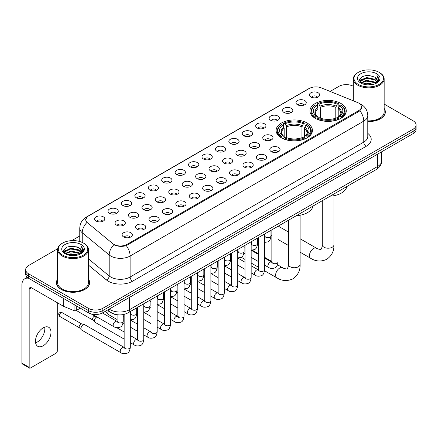 <?xml version="1.0" encoding="UTF-8"?>
<svg xmlns="http://www.w3.org/2000/svg" width="438" height="438" viewBox="0 0 438 438"><rect width="100%" height="100%" fill="white"/><g stroke="black" fill="none" stroke-linecap="round" stroke-linejoin="round"><path stroke-width="0.66" d="M307.126 123.018A18.166 10.49 0 0 0 287.328 120.746A18.166 10.49 0 0 0 276.11 130.436A18.166 10.49 0 0 0 281.431 137.855A18.166 10.49 0 0 0 301.229 140.127A18.166 10.49 0 0 0 312.442 130.436A18.166 10.49 0 0 0 307.126 123.018M340.956 103.483A18.166 10.49 0 0 0 321.158 101.211A18.166 10.49 0 0 0 309.945 110.902A18.166 10.49 0 0 0 315.267 118.32A18.166 10.49 0 0 0 335.065 120.592A18.166 10.49 0 0 0 346.277 110.902A18.166 10.49 0 0 0 340.956 103.483M297.479 104.742A5.141 2.967 180 0 1 296.455 103.905A5.141 2.967 180 0 1 298.158 100.214A5.141 2.967 180 0 1 304.749 100.548A5.141 2.967 180 0 1 305.768 103.905A5.141 2.967 180 0 1 297.479 104.742M304.12 105.054A3.082 1.779 0 0 0 303.293 104.184A3.082 1.779 0 0 0 300.254 103.735A3.082 1.779 0 0 0 298.103 105.054M284.048 112.495A5.141 2.967 180 0 1 283.03 111.657A5.141 2.967 180 0 1 284.733 107.967A5.141 2.967 180 0 1 291.319 108.301A5.141 2.967 180 0 1 292.343 111.657A5.141 2.967 180 0 1 284.048 112.495M290.695 112.807A3.082 1.779 0 0 0 289.868 111.936A3.082 1.779 0 0 0 286.83 111.487A3.082 1.779 0 0 0 284.678 112.807M270.624 120.247A5.141 2.967 180 0 1 269.6 119.41A5.141 2.967 180 0 1 271.303 115.72A5.141 2.967 180 0 1 277.895 116.054A5.141 2.967 180 0 1 278.913 119.41A5.141 2.967 180 0 1 270.624 120.247M277.265 120.559A3.082 1.779 0 0 0 276.438 119.689A3.082 1.779 0 0 0 273.4 119.24A3.082 1.779 0 0 0 271.248 120.559M257.194 128A5.141 2.967 180 0 1 256.175 127.162A5.141 2.967 180 0 1 257.878 123.472A5.141 2.967 180 0 1 264.464 123.806A5.141 2.967 180 0 1 265.488 127.162A5.141 2.967 180 0 1 257.194 128M263.84 128.312A3.082 1.779 0 0 0 263.014 127.442A3.082 1.779 0 0 0 259.975 126.993A3.082 1.779 0 0 0 257.823 128.312M243.769 135.753A5.141 2.967 180 0 1 242.745 134.915A5.141 2.967 180 0 1 244.448 131.225A5.141 2.967 180 0 1 251.04 131.553A5.141 2.967 180 0 1 252.058 134.915A5.141 2.967 180 0 1 243.769 135.753M250.41 136.059A3.082 1.779 0 0 0 249.583 135.194A3.082 1.779 0 0 0 246.545 134.745A3.082 1.779 0 0 0 244.393 136.059M230.339 143.505A5.141 2.967 180 0 1 229.32 142.668A5.141 2.967 180 0 1 231.023 138.977A5.141 2.967 180 0 1 237.61 139.306A5.141 2.967 180 0 1 238.633 142.668A5.141 2.967 180 0 1 230.339 143.505M236.985 143.812A3.082 1.779 0 0 0 236.159 142.947A3.082 1.779 0 0 0 233.12 142.492A3.082 1.779 0 0 0 230.968 143.812M216.914 151.258A5.141 2.967 180 0 1 215.89 150.42A5.141 2.967 180 0 1 217.593 146.73A5.141 2.967 180 0 1 224.185 147.059A5.141 2.967 180 0 1 225.203 150.42A5.141 2.967 180 0 1 216.914 151.258M223.555 151.564A3.082 1.779 0 0 0 222.728 150.699A3.082 1.779 0 0 0 219.69 150.245A3.082 1.779 0 0 0 217.538 151.564M203.484 159.01A5.141 2.967 180 0 1 202.465 158.173A5.141 2.967 180 0 1 204.168 154.483A5.141 2.967 180 0 1 210.755 154.811A5.141 2.967 180 0 1 211.778 158.173A5.141 2.967 180 0 1 203.484 159.01M210.131 159.317A3.082 1.779 0 0 0 209.304 158.452A3.082 1.779 0 0 0 206.265 157.998A3.082 1.779 0 0 0 204.113 159.317M190.059 166.763A5.141 2.967 180 0 1 189.035 165.925A5.141 2.967 180 0 1 190.738 162.235A5.141 2.967 180 0 1 197.33 162.564A5.141 2.967 180 0 1 198.348 165.925A5.141 2.967 180 0 1 190.059 166.763M196.7 167.07A3.082 1.779 0 0 0 195.874 166.205A3.082 1.779 0 0 0 192.835 165.75A3.082 1.779 0 0 0 190.683 167.07M176.629 174.516A5.141 2.967 180 0 1 175.611 173.678A5.141 2.967 180 0 1 177.313 169.988A5.141 2.967 180 0 1 183.9 170.316A5.141 2.967 180 0 1 184.924 173.678A5.141 2.967 180 0 1 176.629 174.516M183.276 174.822A3.082 1.779 0 0 0 182.449 173.957A3.082 1.779 0 0 0 179.41 173.503A3.082 1.779 0 0 0 177.259 174.822M163.204 182.268A5.141 2.967 180 0 1 162.18 181.425A5.141 2.967 180 0 1 163.883 177.74A5.141 2.967 180 0 1 170.475 178.069A5.141 2.967 180 0 1 171.493 181.425A5.141 2.967 180 0 1 163.204 182.268M169.845 182.575A3.082 1.779 0 0 0 169.019 181.71A3.082 1.779 0 0 0 165.98 181.255A3.082 1.779 0 0 0 163.828 182.575M149.774 190.021A5.141 2.967 180 0 1 148.756 189.178A5.141 2.967 180 0 1 150.458 185.493A5.141 2.967 180 0 1 157.045 185.821A5.141 2.967 180 0 1 158.069 189.178A5.141 2.967 180 0 1 149.774 190.021M156.421 190.327A3.082 1.779 0 0 0 155.594 189.462A3.082 1.779 0 0 0 152.555 189.008A3.082 1.779 0 0 0 150.404 190.327M136.349 197.773A5.141 2.967 180 0 1 135.326 196.93A5.141 2.967 180 0 1 137.028 193.24A5.141 2.967 180 0 1 143.62 193.574A5.141 2.967 180 0 1 144.639 196.93A5.141 2.967 180 0 1 136.349 197.773M142.991 198.08A3.082 1.779 0 0 0 142.164 197.209A3.082 1.779 0 0 0 139.125 196.761A3.082 1.779 0 0 0 136.974 198.08M122.919 205.526A5.141 2.967 180 0 1 121.901 204.683A5.141 2.967 180 0 1 123.604 200.993A5.141 2.967 180 0 1 130.19 201.327A5.141 2.967 180 0 1 131.214 204.683A5.141 2.967 180 0 1 122.919 205.526M129.566 205.833A3.082 1.779 0 0 0 128.739 204.962A3.082 1.779 0 0 0 125.701 204.513A3.082 1.779 0 0 0 123.549 205.833M109.495 213.279A5.141 2.967 180 0 1 108.471 212.435A5.141 2.967 180 0 1 110.173 208.745A5.141 2.967 180 0 1 116.765 209.079A5.141 2.967 180 0 1 117.784 212.435A5.141 2.967 180 0 1 109.495 213.279M116.136 213.585A3.082 1.779 0 0 0 115.309 212.715A3.082 1.779 0 0 0 112.27 212.266A3.082 1.779 0 0 0 110.119 213.585M96.064 221.026A5.141 2.967 180 0 1 95.046 220.188A5.141 2.967 180 0 1 96.749 216.498A5.141 2.967 180 0 1 103.335 216.832A5.141 2.967 180 0 1 104.359 220.188A5.141 2.967 180 0 1 96.064 221.026M102.711 221.338A3.082 1.779 0 0 0 101.884 220.467A3.082 1.779 0 0 0 98.846 220.018A3.082 1.779 0 0 0 96.694 221.338M310.903 96.995A5.141 2.967 180 0 1 309.885 96.152A5.141 2.967 180 0 1 311.588 92.462A5.141 2.967 180 0 1 318.174 92.796A5.141 2.967 180 0 1 319.198 96.152A5.141 2.967 180 0 1 310.903 96.995M317.55 97.302A3.082 1.779 0 0 0 316.723 96.431A3.082 1.779 0 0 0 313.685 95.982A3.082 1.779 0 0 0 311.533 97.302M264.245 139.826A5.141 2.967 180 0 1 263.227 138.988A5.141 2.967 180 0 1 264.93 135.298A5.141 2.967 180 0 1 271.516 135.627A5.141 2.967 180 0 1 272.54 138.988A5.141 2.967 180 0 1 264.245 139.826M270.892 140.133A3.082 1.779 0 0 0 270.065 139.268A3.082 1.779 0 0 0 267.027 138.813A3.082 1.779 0 0 0 264.875 140.133M250.821 147.579A5.141 2.967 180 0 1 249.802 146.741A5.141 2.967 180 0 1 251.505 143.051A5.141 2.967 180 0 1 258.091 143.379A5.141 2.967 180 0 1 259.11 146.741A5.141 2.967 180 0 1 250.821 147.579M257.467 147.885A3.082 1.779 0 0 0 256.635 147.02A3.082 1.779 0 0 0 253.597 146.566A3.082 1.779 0 0 0 251.445 147.885M237.391 155.331A5.141 2.967 180 0 1 236.372 154.488A5.141 2.967 180 0 1 238.075 150.803A5.141 2.967 180 0 1 244.661 151.132A5.141 2.967 180 0 1 245.685 154.488A5.141 2.967 180 0 1 237.391 155.331M244.037 155.638A3.082 1.779 0 0 0 243.21 154.773A3.082 1.779 0 0 0 240.172 154.318A3.082 1.779 0 0 0 238.02 155.638M223.966 163.084A5.141 2.967 180 0 1 222.947 162.241A5.141 2.967 180 0 1 224.65 158.556A5.141 2.967 180 0 1 231.237 158.885A5.141 2.967 180 0 1 232.255 162.241A5.141 2.967 180 0 1 223.966 163.084M230.612 163.39A3.082 1.779 0 0 0 229.78 162.525A3.082 1.779 0 0 0 226.742 162.071A3.082 1.779 0 0 0 224.59 163.39M210.536 170.836A5.141 2.967 180 0 1 209.517 169.993A5.141 2.967 180 0 1 211.22 166.303A5.141 2.967 180 0 1 217.806 166.637A5.141 2.967 180 0 1 218.83 169.993A5.141 2.967 180 0 1 210.536 170.836M217.182 171.143A3.082 1.779 0 0 0 216.356 170.273A3.082 1.779 0 0 0 213.317 169.824A3.082 1.779 0 0 0 211.165 171.143M197.111 178.589A5.141 2.967 180 0 1 196.093 177.746A5.141 2.967 180 0 1 197.795 174.056A5.141 2.967 180 0 1 204.382 174.39A5.141 2.967 180 0 1 205.4 177.746A5.141 2.967 180 0 1 197.111 178.589M203.758 178.896A3.082 1.779 0 0 0 202.925 178.025A3.082 1.779 0 0 0 199.887 177.576A3.082 1.779 0 0 0 197.735 178.896M183.681 186.342A5.141 2.967 180 0 1 182.662 185.498A5.141 2.967 180 0 1 184.365 181.808A5.141 2.967 180 0 1 190.957 182.142A5.141 2.967 180 0 1 191.975 185.498A5.141 2.967 180 0 1 183.681 186.342M190.327 186.648A3.082 1.779 0 0 0 189.501 185.778A3.082 1.779 0 0 0 186.462 185.329A3.082 1.779 0 0 0 184.31 186.648M170.256 194.094A5.141 2.967 180 0 1 169.238 193.251A5.141 2.967 180 0 1 170.94 189.561A5.141 2.967 180 0 1 177.527 189.895A5.141 2.967 180 0 1 178.545 193.251A5.141 2.967 180 0 1 170.256 194.094M176.903 194.401A3.082 1.779 0 0 0 176.071 193.53A3.082 1.779 0 0 0 173.032 193.081A3.082 1.779 0 0 0 170.88 194.401M156.826 201.841A5.141 2.967 180 0 1 155.808 201.004A5.141 2.967 180 0 1 157.51 197.314A5.141 2.967 180 0 1 164.102 197.648A5.141 2.967 180 0 1 165.121 201.004A5.141 2.967 180 0 1 156.826 201.841M163.473 202.153A3.082 1.779 0 0 0 162.646 201.283A3.082 1.779 0 0 0 159.607 200.834A3.082 1.779 0 0 0 157.456 202.153M143.401 209.594A5.141 2.967 180 0 1 142.383 208.756A5.141 2.967 180 0 1 144.086 205.066A5.141 2.967 180 0 1 150.672 205.4A5.141 2.967 180 0 1 151.69 208.756A5.141 2.967 180 0 1 143.401 209.594M150.048 209.906A3.082 1.779 0 0 0 149.216 209.036A3.082 1.779 0 0 0 146.177 208.587A3.082 1.779 0 0 0 144.025 209.906M129.971 217.347A5.141 2.967 180 0 1 128.953 216.509A5.141 2.967 180 0 1 130.655 212.819A5.141 2.967 180 0 1 137.247 213.153A5.141 2.967 180 0 1 138.266 216.509A5.141 2.967 180 0 1 129.971 217.347M136.618 217.659A3.082 1.779 0 0 0 135.791 216.788A3.082 1.779 0 0 0 132.752 216.339A3.082 1.779 0 0 0 130.601 217.659M116.546 225.099A5.141 2.967 180 0 1 115.528 224.261A5.141 2.967 180 0 1 117.231 220.571A5.141 2.967 180 0 1 123.817 220.9A5.141 2.967 180 0 1 124.835 224.261A5.141 2.967 180 0 1 116.546 225.099M123.193 225.406A3.082 1.779 0 0 0 122.361 224.541A3.082 1.779 0 0 0 119.322 224.092A3.082 1.779 0 0 0 117.17 225.406M271.303 151.652A5.141 2.967 180 0 1 270.279 150.809A5.141 2.967 180 0 1 271.982 147.119A5.141 2.967 180 0 1 278.573 147.453A5.141 2.967 180 0 1 279.592 150.809A5.141 2.967 180 0 1 271.303 151.652M277.944 151.959A3.082 1.779 0 0 0 277.117 151.088A3.082 1.779 0 0 0 274.079 150.639A3.082 1.779 0 0 0 271.927 151.959M257.873 159.405A5.141 2.967 180 0 1 256.854 158.561A5.141 2.967 180 0 1 258.557 154.871A5.141 2.967 180 0 1 265.143 155.205A5.141 2.967 180 0 1 266.167 158.561A5.141 2.967 180 0 1 257.873 159.405M264.519 159.711A3.082 1.779 0 0 0 263.692 158.841A3.082 1.779 0 0 0 260.648 158.392A3.082 1.779 0 0 0 258.502 159.711M244.448 167.157A5.141 2.967 180 0 1 243.424 166.314A5.141 2.967 180 0 1 245.127 162.624A5.141 2.967 180 0 1 251.719 162.958A5.141 2.967 180 0 1 252.737 166.314A5.141 2.967 180 0 1 244.448 167.157M251.089 167.464A3.082 1.779 0 0 0 250.262 166.593A3.082 1.779 0 0 0 247.224 166.144A3.082 1.779 0 0 0 245.072 167.464M231.018 174.904A5.141 2.967 180 0 1 229.999 174.067A5.141 2.967 180 0 1 231.702 170.377A5.141 2.967 180 0 1 238.288 170.71A5.141 2.967 180 0 1 239.312 174.067A5.141 2.967 180 0 1 231.018 174.904M237.664 175.216A3.082 1.779 0 0 0 236.838 174.346A3.082 1.779 0 0 0 233.799 173.897A3.082 1.779 0 0 0 231.647 175.216M217.593 182.657A5.141 2.967 180 0 1 216.569 181.819A5.141 2.967 180 0 1 218.272 178.129A5.141 2.967 180 0 1 224.864 178.463A5.141 2.967 180 0 1 225.882 181.819A5.141 2.967 180 0 1 217.593 182.657M224.234 182.969A3.082 1.779 0 0 0 223.407 182.099A3.082 1.779 0 0 0 220.369 181.65A3.082 1.779 0 0 0 218.217 182.969M204.163 190.41A5.141 2.967 180 0 1 203.144 189.572A5.141 2.967 180 0 1 204.847 185.882A5.141 2.967 180 0 1 211.434 186.216A5.141 2.967 180 0 1 212.457 189.572A5.141 2.967 180 0 1 204.163 190.41M210.809 190.722A3.082 1.779 0 0 0 209.983 189.851A3.082 1.779 0 0 0 206.944 189.402A3.082 1.779 0 0 0 204.792 190.722M190.738 198.162A5.141 2.967 180 0 1 189.714 197.324A5.141 2.967 180 0 1 191.417 193.634A5.141 2.967 180 0 1 198.009 193.963A5.141 2.967 180 0 1 199.027 197.324A5.141 2.967 180 0 1 190.738 198.162M197.379 198.469A3.082 1.779 0 0 0 196.553 197.604A3.082 1.779 0 0 0 193.514 197.155A3.082 1.779 0 0 0 191.362 198.469M177.308 205.915A5.141 2.967 180 0 1 176.29 205.077A5.141 2.967 180 0 1 177.992 201.387A5.141 2.967 180 0 1 184.579 201.715A5.141 2.967 180 0 1 185.602 205.077A5.141 2.967 180 0 1 177.308 205.915M183.955 206.221A3.082 1.779 0 0 0 183.128 205.356A3.082 1.779 0 0 0 180.089 204.907A3.082 1.779 0 0 0 177.938 206.221M163.883 213.667A5.141 2.967 180 0 1 162.859 212.83A5.141 2.967 180 0 1 164.562 209.14A5.141 2.967 180 0 1 171.154 209.468A5.141 2.967 180 0 1 172.172 212.83A5.141 2.967 180 0 1 163.883 213.667M170.524 213.974A3.082 1.779 0 0 0 169.698 213.109A3.082 1.779 0 0 0 166.659 212.654A3.082 1.779 0 0 0 164.507 213.974M150.453 221.42A5.141 2.967 180 0 1 149.435 220.582A5.141 2.967 180 0 1 151.137 216.892A5.141 2.967 180 0 1 157.724 217.221A5.141 2.967 180 0 1 158.748 220.582A5.141 2.967 180 0 1 150.453 221.42M157.1 221.727A3.082 1.779 0 0 0 156.273 220.861A3.082 1.779 0 0 0 153.234 220.407A3.082 1.779 0 0 0 151.083 221.727M137.028 229.173A5.141 2.967 180 0 1 136.004 228.335A5.141 2.967 180 0 1 137.707 224.645A5.141 2.967 180 0 1 144.299 224.973A5.141 2.967 180 0 1 145.317 228.335A5.141 2.967 180 0 1 137.028 229.173M143.669 229.479A3.082 1.779 0 0 0 142.843 228.614A3.082 1.779 0 0 0 139.804 228.16A3.082 1.779 0 0 0 137.652 229.479M123.598 236.925A5.141 2.967 180 0 1 122.58 236.087A5.141 2.967 180 0 1 124.282 232.397A5.141 2.967 180 0 1 130.869 232.726A5.141 2.967 180 0 1 131.893 236.087A5.141 2.967 180 0 1 123.598 236.925M130.245 237.232A3.082 1.779 0 0 0 129.418 236.367A3.082 1.779 0 0 0 126.379 235.912A3.082 1.779 0 0 0 124.228 237.232M357.441 102.481A9.253 5.344 180 0 1 358.678 103.078A9.253 5.344 180 0 1 361.388 106.856A9.253 5.344 180 0 1 358.678 110.633L126.971 244.409A9.253 5.344 180 0 1 112.845 243.698L87.49 222.794A9.253 5.344 180 0 1 85.815 219.728A9.253 5.344 180 0 1 88.525 215.95L309.381 88.443A9.253 5.344 180 0 1 321.229 87.841L357.441 102.481M118.255 314.84A10.282 5.935 180 0 1 110.551 312.321L107.699 309.973M57.613 279.105A16.622 9.598 0 0 0 56.414 282.685A16.622 9.598 0 0 0 61.287 289.469A16.622 9.598 0 0 0 79.404 291.549A16.622 9.598 0 0 0 89.664 282.685A16.622 9.598 0 0 0 88.465 279.105M361.75 107.25L359.937 110.732L359.04 111.389L126.292 245.625C122.421 246.736 118.616 246.599 114.876 245.209L113.88 244.727A11.996 8.026 129.5 0 0 109.193 254.971L82.24 232.748A13.709 7.917 180 0 1 79.765 228.209L79.765 241.524M57.701 248.718L28.689 265.472A10.282 5.935 0 0 0 25.672 269.671L25.672 274.15A10.282 5.935 0 0 0 28.689 278.344L88.312 312.77L88.312 310.531A10.282 5.935 0 0 0 102.853 310.531L413.089 131.416A10.282 5.935 0 0 0 416.1 127.217A10.282 5.935 0 0 1 413.089 131.416L102.853 310.531A10.282 5.935 0 0 1 88.312 310.531L28.689 276.104L88.312 310.531L88.312 308.292A10.282 5.935 0 0 0 102.853 308.292L413.089 129.177A10.282 5.935 0 0 0 416.1 124.978A10.282 5.935 0 0 0 413.089 120.784L384.159 104.08M25.672 271.91A10.282 5.935 0 0 0 28.689 276.104A10.282 5.935 0 0 1 25.672 271.91M82.24 242.449L82.24 232.748A11.996 8.026 129.5 0 1 86.894 222.537L85.58 219.723L87.272 216.843M367.783 121.55A16.622 9.598 0 0 0 385.358 111.964A16.622 9.598 0 0 0 384.159 108.389M353.307 86.27A10.282 5.935 0 0 0 338.924 86.357L330.126 91.438M79.765 235.983L71.722 240.621M25.672 269.671A10.282 5.935 0 0 0 28.689 273.865L88.312 308.292M88.312 312.77A10.282 5.935 0 0 0 102.853 312.77L413.089 133.656A10.282 5.935 0 0 0 416.1 129.456L416.1 124.978M358.311 84.397A14.739 8.508 0 0 0 379.155 84.397A14.739 8.508 0 0 0 379.155 72.363L379.642 72.642A15.423 8.908 0 0 1 384.159 78.944A15.423 8.908 0 0 1 374.638 87.167A15.423 8.908 0 0 1 357.83 85.24A15.423 8.908 0 0 1 353.307 78.944A15.423 8.908 0 0 1 357.83 72.642L358.311 72.363A14.739 8.508 0 0 0 358.311 84.397M367.783 120.855A15.423 8.908 0 0 0 384.159 111.964L384.159 78.944M367.783 121.446A16.452 9.499 0 0 0 385.188 111.964A16.452 9.499 0 0 0 384.159 108.662M362.96 83.997L366.518 83.083L373.729 84.244M363.978 84.304L366.518 83.784L372.672 84.501M360.753 82.842L366.518 80.285L374.791 82.032L376.127 83.138M361.098 83.143L366.518 80.986L374.791 82.733L375.755 83.472M360.266 82.377L360.458 80.521L366.518 77.488L374.791 79.234L377.058 81.807M360.189 82.037L360.458 81.222L366.518 78.188L374.791 79.935L376.899 82.141M375.667 83.543A8.568 4.949 0 0 0 377.304 80.636A8.568 4.949 0 0 0 374.791 77.137L377.299 80.806M376.735 73.765A11.311 6.532 0 0 0 360.759 73.748A11.311 6.532 0 0 0 360.688 82.968A11.311 6.532 0 0 0 360.737 83.001A11.311 6.532 0 0 0 376.784 82.968A11.311 6.532 0 0 0 376.735 73.765M374.791 77.137L368.637 75.298L362.308 76.464L359.374 79.776L361.323 83.313M376.368 83.198L379.105 79.732L379.16 79.108L376.932 75.396L378.333 79.557L375.76 83.499M379.642 72.642L379.155 72.363A14.739 8.508 0 0 0 358.311 72.363M376.932 75.396L379.155 79.251M362.16 76.535L366.037 75.577L372.979 76.201M359.488 81.041L360.753 80.044M363.535 78.862L366.037 78.38L372.733 78.928M363.535 81.66L366.037 81.178L372.733 81.725M364.049 84.326L366.037 83.976L372.661 84.507M359.417 80.762L361.492 79.289M360.518 82.645L361.492 82.087M314.938 118.123L315.426 116.826A16.316 9.422 0 0 1 315.426 104.978L316.548 105.624A14.739 8.508 0 0 0 316.548 116.179L317.66 116.809L318.015 118.129M318.015 117.592L318.015 108.728L316.548 105.624M317.364 107.031L317.364 103.855L317.851 103.576A16.316 9.422 0 0 1 338.371 103.576L337.255 104.228A14.739 8.508 0 0 0 318.974 104.228L320.441 107.332L320.441 118.167M335.787 118.167L335.787 107.332L337.255 104.228M330.159 196.169A18.85 10.884 0 0 0 346.852 186.528M317.364 119.065A17 9.817 0 0 0 338.859 119.065L338.371 118.227A16.316 9.422 0 0 1 317.851 118.227L317.364 119.355M338.859 119.355L338.859 119.065M315.426 104.978L314.938 105.257A17 9.817 0 0 0 311.111 111.46A17 9.817 0 0 0 314.938 117.669M338.371 103.576L338.859 103.855L338.859 107.031M317.851 118.227L318.974 117.576A14.739 8.508 0 0 0 337.255 117.576L338.371 118.227M316.548 116.179L315.426 116.826M318.974 104.228L317.851 103.576M317.66 107.534A13.184 7.61 0 0 0 317.66 116.809L317.72 116.847C315.847 115.035 315.081 113.809 315.431 113.163A12.68 7.32 0 0 1 318.015 108.728M341.284 117.669A17 9.817 0 0 0 345.111 111.46A17 9.817 0 0 0 341.284 105.257L340.797 104.978A16.316 9.422 0 0 1 340.797 116.826L341.284 118.123M340.797 116.826L339.674 116.179A14.739 8.508 0 0 0 339.674 105.624L340.797 104.978M339.674 105.624L338.213 108.728L338.213 117.592L338.569 116.809L339.674 116.179M338.213 108.728A12.68 7.32 0 0 1 340.797 113.163C341.142 113.814 340.375 115.041 338.508 116.847L338.569 116.809A13.184 7.61 0 0 0 338.569 107.534M338.213 118.129L338.213 117.592M281.103 137.658L281.59 136.36A16.316 9.422 0 0 1 281.59 124.512L282.713 125.158A14.739 8.508 0 0 0 282.713 135.714L283.824 136.344L284.18 137.663M284.18 137.127L284.18 128.263L282.713 125.158M283.528 126.566L283.528 123.39L284.016 123.111A16.316 9.422 0 0 1 304.541 123.111L303.419 123.762A14.739 8.508 0 0 0 285.138 123.762L286.605 126.867L286.605 137.702M301.952 137.702L301.952 126.867L303.419 123.762M296.323 215.699A18.85 10.884 0 0 0 313.017 206.063M283.528 138.6A17 9.817 0 0 0 305.029 138.6L304.541 137.762A16.316 9.422 0 0 1 284.016 137.762L283.528 138.89M305.029 138.89L305.029 138.6M281.59 124.512L281.103 124.792A17 9.817 0 0 0 277.276 130.995A17 9.817 0 0 0 281.103 137.203M304.541 123.111L305.029 123.39L305.029 126.566M284.016 137.762L285.138 137.11A14.739 8.508 0 0 0 303.419 137.11L304.541 137.762M282.713 135.714L281.59 136.36M285.138 123.762L284.016 123.111M283.824 127.069A13.184 7.61 0 0 0 283.824 136.344L283.884 136.382C282.012 134.57 281.251 133.344 281.596 132.698A12.68 7.32 0 0 1 284.18 128.263M307.449 137.203A17 9.817 0 0 0 311.281 130.995A17 9.817 0 0 0 307.449 124.792L306.961 124.512A16.316 9.422 0 0 1 306.961 136.36L307.449 137.658M306.961 136.36L305.839 135.714A14.739 8.508 0 0 0 305.839 125.158L306.961 124.512M305.839 125.158L304.377 128.263L304.377 137.127L304.733 136.344L305.839 135.714M304.377 128.263A12.68 7.32 0 0 1 306.961 132.698C307.306 133.349 306.54 134.576 304.673 136.382L304.733 136.344A13.184 7.61 0 0 0 304.733 127.069M304.377 137.663L304.377 137.127M117.099 319.521L108.46 314.533A3.082 1.779 -60 0 1 108.213 314.331A3.082 1.779 -60 0 1 107.819 313.121A3.082 1.779 -60 0 1 108.613 310.723M106.467 312.393A2.228 1.287 -60 0 1 106.286 312.245A2.228 1.287 -60 0 1 106.001 311.369A2.228 1.287 -60 0 1 106.045 310.925M124.151 339.094L95.035 322.286A3.082 1.779 -60 0 1 94.783 322.083A3.082 1.779 -60 0 1 94.394 320.873A3.082 1.779 -60 0 1 96.574 317.096A3.082 1.779 -60 0 1 96.94 316.92M93.037 320.145A2.228 1.287 -60 0 1 92.856 319.997A2.228 1.287 -60 0 1 92.577 319.121A2.228 1.287 -60 0 1 94.154 316.395A2.228 1.287 -60 0 1 95.051 316.198L96.103 316.439M130.321 311.544L130.321 347.219C129.894 350.805 128.788 352.804 126.993 353.225C124.441 354.014 122.394 353.833 120.844 352.689L81.605 330.038A3.082 1.779 -60 0 1 81.358 329.836A3.082 1.779 -60 0 1 80.964 328.626A3.082 1.779 -60 0 1 83.149 324.848A3.082 1.779 -60 0 1 84.392 324.58A3.082 1.779 -60 0 1 84.687 324.695L124.556 347.597M79.612 327.892A2.228 1.287 -60 0 1 79.431 327.75A2.228 1.287 -60 0 1 79.147 326.874A2.228 1.287 -60 0 1 80.723 324.147A2.228 1.287 -60 0 1 81.621 323.95L84.392 324.58M44.692 327.142A10.966 6.335 -60 0 1 37.077 342.188A10.966 6.335 -60 0 1 35.615 342.872M43.231 345.735A10.966 6.335 120 0 0 50.392 336.072A10.966 6.335 120 0 0 48.711 327.285A10.966 6.335 120 0 0 43.231 327.827A10.966 6.335 120 0 0 36.064 337.49A10.966 6.335 120 0 0 37.745 346.283A10.966 6.335 120 0 0 43.231 345.735M76.25 305.806L76.25 310.493L80.313 308.149M28.569 278.278A13.709 7.917 -120 0 0 24.742 278.787A13.709 7.917 -120 0 0 21.9 285.061L21.9 363.146L29.171 367.345L29.171 289.261A3.427 1.976 60 0 1 29.883 287.689A3.427 1.976 60 0 1 31.596 287.859L63.724 306.408L63.724 298.574M29.171 367.345A1.714 0.991 120 0 0 29.527 368.128L22.256 363.929A1.714 0.991 -60 0 1 21.9 363.146M29.527 368.128A1.714 0.991 120 0 0 30.381 368.04L56.075 353.209A1.714 0.991 120 0 0 57.285 351.112L57.285 302.691M76.25 310.493A1.714 0.991 180 0 1 74.055 310.608L63.953 306.523A1.714 0.991 180 0 1 63.724 306.408M62.618 255.119A14.739 8.508 0 0 0 83.461 255.119A14.739 8.508 0 0 0 83.461 243.085A14.739 8.508 0 0 0 83.461 243.079L83.948 243.364A15.423 8.908 0 0 1 88.465 249.66A15.423 8.908 0 0 1 78.944 257.883A15.423 8.908 0 0 1 62.136 255.956A15.423 8.908 0 0 1 57.613 249.66A15.423 8.908 0 0 1 62.136 243.364L62.618 243.085A14.739 8.508 0 0 0 62.618 255.119M57.613 249.66L57.613 282.685A15.423 8.908 0 0 0 62.136 288.981A15.423 8.908 0 0 0 78.944 290.909A15.423 8.908 0 0 0 88.465 282.685L88.465 249.66M57.613 279.378A16.452 9.499 0 0 0 56.59 282.685A16.452 9.499 0 0 0 61.408 289.398A16.452 9.499 0 0 0 79.338 291.456A16.452 9.499 0 0 0 89.494 282.685A16.452 9.499 0 0 0 88.465 279.378M67.266 254.713L70.825 253.805L78.035 254.96M68.284 255.025L70.825 254.5L76.978 255.223L70.343 254.692L68.355 255.042M65.059 253.564L70.825 251.007L79.097 252.753L80.433 253.854M65.404 253.865L70.825 251.702L79.097 253.449L80.061 254.188M64.572 253.093L64.764 251.237L70.825 248.204L79.097 249.95L81.364 252.523M64.495 252.753L64.764 251.938L70.825 248.904L79.097 250.651L81.205 252.857M79.973 254.259A8.568 4.949 0 0 0 81.61 251.352A8.568 4.949 0 0 0 79.097 247.853L81.605 251.521M81.041 244.481A11.311 6.532 0 0 0 65.065 244.464A11.311 6.532 0 0 0 64.994 253.69A11.311 6.532 0 0 0 65.043 253.717A11.311 6.532 0 0 0 81.09 253.69A11.311 6.532 0 0 0 81.041 244.481M79.097 247.853L72.943 246.014L66.614 247.18L63.685 250.492L65.629 254.029M80.68 253.914L83.412 250.448L83.466 249.83L81.238 246.112L82.64 250.273L80.066 254.215M83.948 243.364L83.461 243.085A14.739 8.508 0 0 0 62.618 243.085M81.238 246.112L83.461 249.967M66.466 247.251L70.343 246.298L77.285 246.917M63.795 251.757L65.059 250.766M67.841 249.578L70.343 249.096L77.039 249.644M67.841 252.381L70.343 251.894L77.039 252.441M63.724 251.483L65.799 250.005M64.824 253.361L65.799 252.803M126.971 244.409L126.971 245.357M358.678 110.633L358.678 111.597M367.783 133.387A17.137 9.893 180 0 1 366.19 146.319L132.544 281.212A3.427 1.976 60 0 1 130.119 277.013L363.764 142.12A13.709 7.917 0 0 0 367.783 136.525L367.783 115.533A13.709 7.917 180 0 1 363.764 121.129A11.996 6.926 -120 0 0 359.937 110.732M132.544 281.212A17.137 9.893 180 0 1 108.306 281.212A17.137 9.893 180 0 1 106.385 279.893L88.465 265.116M110.732 277.013A13.709 7.917 0 0 0 130.119 277.013L130.119 256.027A13.709 7.917 180 0 1 110.732 256.027A13.709 7.917 180 0 1 109.193 254.971L109.193 275.956A13.709 7.917 0 0 0 110.732 277.013M359.549 103.603A11.996 5.617 112 0 0 359.39 103.543L361.279 104.447C365.38 106.905 367.548 110.606 367.783 115.533M126.292 245.625A11.996 6.926 60 0 1 130.119 256.027L363.764 121.129L363.764 142.12A3.427 1.976 60 0 0 366.19 146.319M87.507 216.651A11.996 6.926 -120 0 0 86.264 217.117C82.163 219.58 79.995 223.276 79.765 228.209M86.264 217.117L308.368 88.887A11.996 6.926 60 0 1 309.277 88.498M102.853 308.292L102.853 312.77M413.089 129.177L413.089 133.656M28.689 273.865L28.689 278.344M88.465 258.869L109.193 275.956A3.427 2.294 -50.5 0 1 106.385 279.893M109.204 309.102A13.709 7.917 0 0 0 110.124 309.688A13.709 7.917 0 0 0 129.511 309.688L377.704 166.402A13.709 7.917 0 0 0 381.717 160.801C381.816 164.206 380.009 167.119 376.28 169.539L128.093 312.831A6.855 3.958 60 0 0 129.511 309.688L129.511 297.375M377.704 154.083L377.704 166.402A6.855 3.958 60 0 1 376.28 169.539M108.646 309.425A6.855 4.583 129.5 0 0 109.839 311.653L107.759 309.934M333.942 195.698L333.942 244.847A5.825 3.362 180 0 1 332.234 247.224A5.825 3.362 180 0 1 323.994 247.224A5.825 3.362 180 0 1 322.286 244.847C322.642 245.822 321.125 250.043 320.939 249.217C321.563 249.791 317.15 248.992 316.482 248.198L300.107 238.743M333.942 244.847C334.189 250.875 331.796 255.699 326.764 259.307C321.125 261.858 315.76 261.519 310.657 258.289A5.825 3.362 -60 0 1 309.765 253.618A5.825 3.362 -60 0 1 313.57 248.483A5.825 3.362 -60 0 1 316.482 248.198M335.787 107.332A12.68 7.32 0 0 0 320.441 107.332M336.143 106.133A13.184 7.61 0 0 0 320.079 106.133M300.107 215.233L300.107 264.382A5.825 3.362 180 0 1 298.398 266.758A5.825 3.362 180 0 1 290.159 266.758A5.825 3.362 180 0 1 288.45 264.382C288.806 265.357 287.29 269.578 287.104 268.751C287.728 269.326 283.315 268.527 282.647 267.733L277.533 264.776M300.107 264.382C300.353 270.41 297.96 275.234 292.929 278.842C287.29 281.393 281.924 281.054 276.821 277.823A5.825 3.362 -60 0 1 275.929 273.153A5.825 3.362 -60 0 1 279.734 268.018A5.825 3.362 -60 0 1 282.647 267.733M301.952 126.867A12.68 7.32 0 0 0 286.605 126.867M302.308 125.668A13.184 7.61 0 0 0 286.244 125.668M278.021 226.271L278.021 261.946A3.082 1.779 180 0 1 276.975 263.282A3.082 1.779 180 0 1 272.754 263.205A3.082 1.779 180 0 1 271.85 261.946L271.752 262.614L272.031 262.384M278.021 261.946C277.599 265.527 276.488 267.53 274.692 267.946C272.146 268.735 270.098 268.56 268.549 267.415A3.082 1.779 -60 0 1 268.072 264.946A3.082 1.779 -60 0 1 270.087 262.225A3.082 1.779 -60 0 1 270.224 262.154A3.082 1.779 -60 0 1 271.631 262.072L272.255 262.318M264.596 234.018L264.596 269.699A3.082 1.779 180 0 1 263.55 271.034A3.082 1.779 180 0 1 259.329 270.958A3.082 1.779 180 0 1 258.425 269.699L258.327 270.366L258.601 270.136M264.596 269.699C264.169 273.279 263.063 275.283 261.267 275.699C258.716 276.488 256.668 276.312 255.119 275.168A3.082 1.779 -60 0 1 254.648 272.699A3.082 1.779 -60 0 1 256.663 269.978A3.082 1.779 -60 0 1 256.799 269.907A3.082 1.779 -60 0 1 258.206 269.824L258.831 270.071M251.166 241.771L251.166 277.451A3.082 1.779 180 0 1 250.12 278.787A3.082 1.779 180 0 1 245.899 278.71A3.082 1.779 180 0 1 244.995 277.451L244.897 278.119L245.176 277.889M251.166 277.451C250.744 281.032 249.633 283.036 247.837 283.452C245.291 284.24 243.243 284.065 241.694 282.921A3.082 1.779 -60 0 1 241.218 280.451A3.082 1.779 -60 0 1 243.232 277.73A3.082 1.779 -60 0 1 243.369 277.659A3.082 1.779 -60 0 1 244.776 277.577L245.4 277.823M237.741 249.523L237.741 285.204A3.082 1.779 180 0 1 236.695 286.54A3.082 1.779 180 0 1 232.474 286.463A3.082 1.779 180 0 1 231.571 285.204L231.472 285.872L231.746 285.642M237.741 285.204C237.314 288.784 236.208 290.788 234.412 291.204C231.861 291.993 229.813 291.817 228.264 290.673A3.082 1.779 -60 0 1 227.793 288.204A3.082 1.779 -60 0 1 229.808 285.483A3.082 1.779 -60 0 1 229.945 285.406A3.082 1.779 -60 0 1 231.352 285.33L231.976 285.576M224.311 257.276L224.311 292.956A3.082 1.779 180 0 1 223.265 294.292A3.082 1.779 180 0 1 219.044 294.216A3.082 1.779 180 0 1 218.14 292.956L218.042 293.619L218.321 293.394M224.311 292.956C223.889 296.537 222.778 298.541 220.982 298.957C218.436 299.745 216.388 299.57 214.839 298.426A3.082 1.779 -60 0 1 214.363 295.951A3.082 1.779 -60 0 1 216.377 293.236A3.082 1.779 -60 0 1 216.514 293.159A3.082 1.779 -60 0 1 217.921 293.082L218.546 293.329M210.886 265.028L210.886 300.709A3.082 1.779 180 0 1 209.84 302.045A3.082 1.779 180 0 1 205.619 301.968A3.082 1.779 180 0 1 204.716 300.709L204.617 301.371L204.891 301.147M210.886 300.709C210.459 304.29 209.353 306.288 207.557 306.709C205.006 307.498 202.958 307.323 201.409 306.178A3.082 1.779 -60 0 1 200.938 303.704A3.082 1.779 -60 0 1 202.953 300.988A3.082 1.779 -60 0 1 203.09 300.911A3.082 1.779 -60 0 1 204.497 300.835L205.121 301.081M197.456 272.781L197.456 308.462A3.082 1.779 180 0 1 196.41 309.797A3.082 1.779 180 0 1 192.189 309.721A3.082 1.779 180 0 1 191.286 308.462L191.187 309.124L191.466 308.899M197.456 308.462C197.034 312.042 195.923 314.041 194.127 314.462C191.581 315.25 189.534 315.075 187.984 313.931A3.082 1.779 -60 0 1 187.508 311.456A3.082 1.779 -60 0 1 189.523 308.741A3.082 1.779 -60 0 1 189.659 308.664A3.082 1.779 -60 0 1 191.067 308.587L191.691 308.834M184.031 280.534L184.031 316.214A3.082 1.779 180 0 1 182.985 317.55A3.082 1.779 180 0 1 178.764 317.473A3.082 1.779 180 0 1 177.861 316.214L177.762 316.877L178.036 316.652M184.031 316.214C183.604 319.795 182.498 321.793 180.702 322.215C178.151 323.003 176.103 322.828 174.554 321.684A3.082 1.779 -60 0 1 174.083 319.209A3.082 1.779 -60 0 1 176.098 316.493A3.082 1.779 -60 0 1 176.235 316.417A3.082 1.779 -60 0 1 177.642 316.34L178.266 316.586M170.601 288.286L170.601 323.967A3.082 1.779 180 0 1 169.555 325.303A3.082 1.779 180 0 1 165.334 325.226A3.082 1.779 180 0 1 164.431 323.967L164.332 324.629L164.611 324.405M170.601 323.967C170.179 327.547 169.068 329.546 167.272 329.967C164.726 330.756 162.679 330.58 161.129 329.436A3.082 1.779 -60 0 1 160.653 326.962A3.082 1.779 -60 0 1 162.668 324.246A3.082 1.779 -60 0 1 162.805 324.169A3.082 1.779 -60 0 1 164.212 324.093L164.836 324.339M157.176 296.039L157.176 331.714A3.082 1.779 180 0 1 156.131 333.05A3.082 1.779 180 0 1 151.909 332.973A3.082 1.779 180 0 1 151.006 331.714L150.907 332.382L151.181 332.152M157.176 331.714C156.749 335.3 155.643 337.298 153.847 337.72C151.296 338.508 149.249 338.328 147.699 337.189A3.082 1.779 -60 0 1 147.228 334.714A3.082 1.779 -60 0 1 149.243 331.999A3.082 1.779 -60 0 1 149.38 331.922A3.082 1.779 -60 0 1 150.787 331.845L151.411 332.092M143.746 303.791L143.746 339.466A3.082 1.779 180 0 1 142.7 340.802A3.082 1.779 180 0 1 138.479 340.726A3.082 1.779 180 0 1 137.576 339.466L137.477 340.134L137.756 339.904M143.746 339.466C143.325 343.053 142.213 345.051 140.417 345.472C137.871 346.261 135.824 346.08 134.274 344.941A3.082 1.779 -60 0 1 133.798 342.467A3.082 1.779 -60 0 1 135.813 339.751A3.082 1.779 -60 0 1 135.95 339.674A3.082 1.779 -60 0 1 137.357 339.598L137.981 339.844M60.997 312.754A2.228 1.287 -60 0 1 62.108 312.644L59.88 312.644A2.228 1.287 60 0 1 60.997 312.754A2.228 1.287 -60 0 0 59.541 314.719A2.228 1.287 -60 0 0 59.88 316.504L79.508 327.838M130.321 347.219A3.082 1.779 180 0 1 129.276 348.555A3.082 1.779 180 0 1 125.054 348.478A3.082 1.779 180 0 1 124.151 347.219L124.053 347.887L124.326 347.657M120.844 352.689A3.082 1.779 -60 0 1 120.373 350.219A3.082 1.779 -60 0 1 122.388 347.498A3.082 1.779 -60 0 1 122.525 347.427A3.082 1.779 -60 0 1 123.932 347.35M270.969 230.339L270.969 235.907A3.082 1.779 180 0 1 269.923 237.243A3.082 1.779 180 0 1 265.702 237.166A3.082 1.779 180 0 1 264.798 235.907L264.798 233.903M257.539 238.091L257.539 243.659A3.082 1.779 180 0 1 256.498 244.995A3.082 1.779 180 0 1 252.277 244.919A3.082 1.779 180 0 1 251.368 243.659L251.368 241.656M244.114 245.844L244.114 251.407A3.082 1.779 180 0 1 243.068 252.742A3.082 1.779 180 0 1 238.847 252.666A3.082 1.779 180 0 1 237.944 251.407L237.944 249.408M230.684 253.597L230.684 259.159A3.082 1.779 180 0 1 229.643 260.495A3.082 1.779 180 0 1 225.422 260.418A3.082 1.779 180 0 1 224.519 259.159L224.519 257.161M217.259 261.349L217.259 266.912A3.082 1.779 180 0 1 216.213 268.248A3.082 1.779 180 0 1 211.992 268.171A3.082 1.779 180 0 1 211.089 266.912L211.089 264.913M203.829 269.102L203.829 274.664A3.082 1.779 180 0 1 202.789 276A3.082 1.779 180 0 1 198.567 275.924A3.082 1.779 180 0 1 197.664 274.664L197.664 272.666M190.404 276.854L190.404 282.417A3.082 1.779 180 0 1 189.358 283.753A3.082 1.779 180 0 1 185.137 283.676A3.082 1.779 180 0 1 184.234 282.417L184.234 280.419M176.974 284.607L176.974 290.17A3.082 1.779 180 0 1 175.934 291.505A3.082 1.779 180 0 1 171.712 291.429A3.082 1.779 180 0 1 170.809 290.17L170.809 288.166M163.549 292.36L163.549 297.922A3.082 1.779 180 0 1 162.503 299.258A3.082 1.779 180 0 1 158.282 299.181A3.082 1.779 180 0 1 157.379 297.922L157.379 295.918M150.119 300.112L150.119 305.675A3.082 1.779 180 0 1 149.079 307.011A3.082 1.779 180 0 1 144.858 306.934A3.082 1.779 180 0 1 143.954 305.675L143.954 303.671M136.694 307.865L136.694 313.427A3.082 1.779 180 0 1 135.649 314.763A3.082 1.779 180 0 1 131.427 314.687A3.082 1.779 180 0 1 130.524 313.427L130.524 311.423M123.264 314.583L123.264 321.18A3.082 1.779 180 0 1 122.224 322.516A3.082 1.779 180 0 1 118.003 322.439A3.082 1.779 180 0 1 117.099 321.18L117.099 314.758M92.183 314.172L113.792 326.649A3.082 1.779 -60 0 1 113.322 324.18A3.082 1.779 -60 0 1 115.336 321.459A3.082 1.779 -60 0 1 115.473 321.382A3.082 1.779 -60 0 1 116.875 321.306L102.459 312.984M29.171 289.261L31.596 287.859M63.953 298.705L63.953 306.523M74.055 310.608L74.055 304.541M85.815 219.728L85.815 220.922M361.388 106.856L361.388 108.827M308.368 88.887L310.569 87.863M128.093 312.831C122.574 315.601 117.061 315.601 111.542 312.831L109.839 311.653M381.717 160.801L381.717 151.767M385.188 113.338L385.188 111.964M360.167 82.256L360.167 81.687M353.307 100.811L353.307 78.944M310.657 258.289L300.107 252.195M288.45 245.466L278.021 239.449M271.85 235.885L270.969 235.376M311.111 114.597L311.111 111.46M345.111 114.597L345.111 111.46M288.45 232.014L278.261 226.128M322.286 200.714L322.286 244.847M276.821 277.823L264.536 270.728M258.425 267.202L251.166 263.014M244.995 259.449L241.141 257.226M277.276 134.132L277.276 130.995M311.281 134.132L311.281 130.995M271.85 261.497L264.596 257.309M258.425 253.744L252.255 250.18M288.45 220.248L288.45 264.382M268.549 267.415L264.596 265.132M258.425 261.574L251.166 257.38M244.995 253.821L243.928 253.202M271.85 229.83L271.85 261.946M271.631 262.072L264.596 258.009M258.425 254.451L251.166 250.257M255.119 275.168L251.166 272.885M244.995 269.326L237.741 265.132M231.571 261.574L230.503 260.955M258.425 237.582L258.425 269.699M258.206 269.824L251.166 265.762M244.995 262.198L237.741 258.009M241.694 282.921L237.741 280.638M231.571 277.079L224.311 272.885M218.14 269.326L217.073 268.708M244.995 245.335L244.995 277.451M244.776 277.577L237.741 273.515M231.571 269.95L224.311 265.762M228.264 290.673L224.311 288.39M218.14 284.831L210.886 280.638M204.716 277.079L203.648 276.46M231.571 253.087L231.571 285.204M231.352 285.33L224.311 281.267M218.14 277.703L210.886 273.515M214.839 298.426L210.886 296.143M204.716 292.584L197.456 288.39M191.286 284.831L190.218 284.213M218.14 260.84L218.14 292.956M217.921 293.082L210.886 289.02M204.716 285.456L197.456 281.267M201.409 306.178L197.456 303.895M191.286 300.331L184.031 296.143M177.861 292.584L176.793 291.965M204.716 268.593L204.716 300.709M204.497 300.835L197.456 296.772M191.286 293.208L184.031 289.02M187.984 313.931L184.031 311.648M177.861 308.084L170.601 303.895M164.431 300.331L163.363 299.718M191.286 276.345L191.286 308.462M191.067 308.587L184.031 304.525M177.861 300.961L170.601 296.772M174.554 321.684L170.601 319.401M164.431 315.836L157.176 311.648M151.006 308.084L149.938 307.471M177.861 284.098L177.861 316.214M177.642 316.34L170.601 312.278M164.431 308.713L157.176 304.525M161.129 329.436L157.176 327.153M151.006 323.589L143.746 319.401M137.576 315.836L136.508 315.223M164.431 291.85L164.431 323.967M164.212 324.093L157.176 320.03M151.006 316.466L143.746 312.278M147.699 337.189L143.746 334.906M137.576 331.342L130.321 327.153M124.151 323.589L123.083 322.976M104.989 311.538L106.363 312.332M151.006 299.603L151.006 331.714M150.787 331.845L143.746 327.783M137.576 324.219L130.321 320.03M106.286 312.245L108.213 314.331M134.274 344.941L130.321 342.658M76.289 310.471L92.938 320.085M137.576 307.356L137.576 339.466M137.357 339.598L130.321 335.535M124.151 331.971L116.705 327.673M92.856 319.997L94.783 322.083M91.213 313.947L95.166 316.225M124.151 314.391L124.151 347.219M79.431 327.75L81.358 329.836M62.108 312.644L81.736 323.978M59.88 316.504C58.314 314.561 58.314 313.28 59.88 312.644M265.204 236.279L264.579 236.033M264.596 242.417L267.64 241.907C269.436 241.486 270.547 239.487 270.969 235.907M258.425 239.602L257.539 239.093M264.974 236.345L264.7 236.569L264.798 235.907M251.779 244.032L251.149 243.785M251.166 250.169L254.215 249.66C256.011 249.238 257.117 247.24 257.539 243.659M244.995 247.355L244.114 246.846M251.549 244.097L251.27 244.322L251.368 243.659M238.349 251.784L237.724 251.538M237.741 257.922L240.785 257.413C242.581 256.991 243.692 254.993 244.114 251.407M231.571 255.108L230.684 254.598M238.119 251.845L237.845 252.074L237.944 251.407M224.924 259.537L224.294 259.291M224.311 265.674L227.36 265.165C229.156 264.744 230.262 262.745 230.684 259.159M218.14 262.86L217.259 262.351M224.694 259.597L224.415 259.827L224.519 259.159M211.494 267.289L210.87 267.043M210.886 273.427L213.93 272.918C215.726 272.496 216.837 270.498 217.259 266.912M204.716 270.613L203.829 270.104M211.264 267.35L210.99 267.58L211.089 266.912M198.069 275.042L197.439 274.79M197.456 281.18L200.505 280.67C202.301 280.249 203.407 278.25 203.829 274.664M191.286 278.365L190.404 277.856M197.839 275.102L197.56 275.332L197.664 274.664M184.639 282.795L184.015 282.543M184.031 288.932L187.075 288.423C188.871 288.001 189.982 286.003 190.404 282.417M177.861 286.118L176.974 285.609M184.409 282.855L184.135 283.085L184.234 282.417M171.214 290.547L170.585 290.295M170.601 296.685L173.651 296.176C175.446 295.754 176.552 293.75 176.974 290.17M164.431 293.871L163.549 293.356M170.984 290.608L170.705 290.837L170.809 290.17M157.784 298.294L157.16 298.048M157.176 304.437L160.22 303.923C162.016 303.507 163.128 301.503 163.549 297.922M151.006 301.623L150.119 301.109M157.554 298.36L157.28 298.59L157.379 297.922M144.359 306.047L143.73 305.801M143.746 312.19L146.796 311.675C148.591 311.259 149.697 309.255 150.119 305.675M137.576 309.37L136.694 308.861M144.129 306.113L143.85 306.343L143.954 305.675M130.929 313.8L130.305 313.553M130.321 319.943L133.366 319.428C135.161 319.012 136.273 317.008 136.694 313.427M124.151 317.123L123.264 316.614M130.699 313.865L130.425 314.095L130.524 313.427M117.504 321.552L116.875 321.306M113.792 326.649C115.309 327.788 117.362 327.963 119.941 327.181C121.737 326.764 122.843 324.761 123.264 321.18M117.274 321.618L116.995 321.848L117.099 321.18M24.742 278.787L27.271 277.325M89.494 284.059L89.494 282.685M64.474 252.972L64.474 252.403M56.59 284.059L56.59 282.685"/></g></svg>
